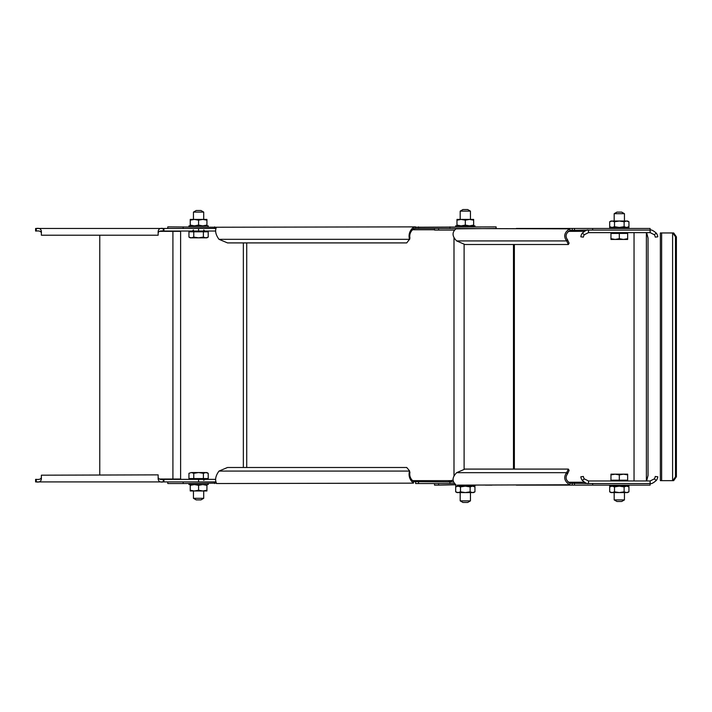 <?xml version="1.0" encoding="UTF-8"?>
<svg xmlns="http://www.w3.org/2000/svg" width="712" height="712" viewBox="0 0 712 712"><rect width="100%" height="100%" fill="white"/><g stroke="black" fill="none" stroke-linecap="round" stroke-linejoin="round"><path stroke-width="1.07" d="M465.31 220.168L461.145 219.421L456.971 220.168L456.971 219.421L473.658 219.421L473.658 225.099L469.484 225.838L465.31 225.099L465.31 220.168L469.484 219.421L473.658 220.168M455.707 225.838L474.94 225.838L474.94 226.87M473.658 225.838L473.658 225.099M456.971 220.168L456.971 225.099L461.145 225.838L465.31 225.099M456.971 225.838L456.971 225.099M609.677 221.77L610.967 221.023L627.655 221.023L628.945 221.77L626.533 221.023L624.13 221.77L624.13 226.701L619.315 227.44L614.501 226.701L612.089 227.44L609.677 226.701L609.677 221.77L612.089 221.023L614.501 221.77L619.315 221.023L624.13 221.77M609.694 228.472L609.686 227.44L628.936 227.44L628.936 228.472M614.501 226.701L614.501 221.77M624.13 226.701L626.533 227.44L628.945 226.701L628.945 221.77M198.586 220.168L194.412 219.421L190.238 220.168L190.238 219.421L206.925 219.421L206.925 225.099L202.751 225.838L198.586 225.099L198.586 220.168L202.751 219.421L206.925 220.168M188.974 225.838L208.207 225.838L208.207 226.87M206.925 225.838L206.925 225.099M190.238 220.168L190.238 225.099L194.412 225.838L198.586 225.099M190.238 225.838L190.238 225.099M41.376 475.189L158.153 474.868L41.376 475.189L41.376 478.82C41.127 481.437 39.436 482.469 36.276 481.926L35.6 481.926L35.6 479.363L36.276 479.363L36.276 481.926L163.253 481.926C160.138 482.487 158.447 481.454 158.153 478.82C158.447 481.454 160.138 482.487 163.253 481.926L163.253 479.363C160.138 479.737 158.447 479.043 158.153 477.289C158.447 479.043 160.138 479.737 163.253 479.363L215.656 479.363M198.586 479.363L198.586 481.926L163.253 481.926M36.276 479.363C39.436 479.719 41.127 479.034 41.376 477.289M158.153 475.189L158.153 478.82M36.276 231.035L35.6 231.035L35.6 228.472L36.276 228.472L36.276 231.035C39.436 230.67 41.127 231.364 41.376 233.109M215.656 231.035L163.253 231.035C160.138 230.661 158.447 231.356 158.153 233.109M158.153 235.209L158.153 231.569C158.447 228.944 160.138 227.911 163.253 228.472L36.276 228.472C39.436 227.929 41.127 228.961 41.376 231.569L41.376 235.209L158.153 235.209L41.376 235.209M163.253 231.035L163.253 228.472L198.586 228.472L198.586 231.035M588.513 483.528L588.477 480.965L650.154 480.965L650.154 483.528L588.513 483.528L588.513 480.965M570.143 483.243L569.689 484.765C564.349 481.303 563.334 477.271 566.645 472.679L568.372 469.092L569.102 470.454L567.384 474.041C565.008 477.538 565.933 480.609 570.143 483.243L588.477 483.528C587.356 484.071 585.3 483.039 582.291 480.431L584.356 478.891L588.477 480.965M584.356 478.891A5.135 5.135 0 0 1 583.377 476.47L580.832 476.791A7.699 7.699 0 0 0 582.291 480.431M650.109 480.965L650.109 485.13L516.289 485.13M650.154 480.965L654.275 478.891L656.331 480.431C653.331 483.039 651.266 484.071 650.154 483.528M656.331 480.431A7.699 7.699 0 0 0 657.79 476.791L655.245 476.47A5.135 5.135 0 0 1 654.275 478.891M516.289 228.472L650.109 228.472L650.154 232.637L588.477 232.637L588.477 230.074L650.109 230.074L650.109 232.637M650.154 230.074C651.266 229.531 653.331 230.563 656.331 233.18L654.275 234.711L650.154 232.637M654.275 234.711A5.135 5.135 0 0 1 655.245 237.132L657.79 236.811A7.699 7.699 0 0 0 656.331 233.18M588.513 232.637L588.513 230.074M588.477 232.637L584.356 234.711L582.291 233.18C585.3 230.563 587.356 229.531 588.477 230.074L570.143 230.359C565.933 232.993 565.008 236.064 567.384 239.561L569.102 243.148L568.372 244.51L566.645 240.923L567.384 239.561M582.291 233.18A7.699 7.699 0 0 0 580.832 236.811L583.377 237.132A5.135 5.135 0 0 1 584.356 234.711M413.663 481.641L413.405 483.154C409.605 479.692 408.305 475.669 409.498 471.077L409.925 472.439C409.267 475.936 410.512 479.007 413.663 481.641L453.491 481.926M409.569 470.89L406.73 467.49L227.511 467.49L218.993 471.077C215.656 475.669 214.802 479.692 216.457 483.154L183.18 483.528L183.18 481.926L215.905 481.926M183.18 483.528L167.783 483.528L167.783 481.926M216.448 483.528L413.405 483.154M449.913 481.926L449.913 483.528L415.621 483.528L415.621 481.926M409.925 472.439L409.498 471.077L218.993 471.077M451.746 480.644L450.945 480.644A4.174 3.613 90 0 1 452.334 480.324L453.09 480.324A4.174 3.613 -90 0 0 451.746 480.644L450.385 481.926M448.115 481.926L450.945 480.644L412.248 480.644M167.783 228.472L167.783 226.87L216.448 227.253M449.913 226.87L449.913 228.472L415.621 228.472L415.621 226.87L216.457 227.235C214.802 230.697 215.656 234.729 218.993 239.321L227.511 242.908L406.73 242.908L409.498 239.321C408.305 234.729 409.605 230.697 413.405 227.235L496.113 226.87L496.113 228.472L455.983 228.846C451.889 232.308 452.111 236.331 456.659 240.923L464.892 244.51L568.372 244.51M215.905 228.472L183.18 228.472L183.18 226.87M218.993 239.321L409.498 239.321L409.925 237.959L409.569 239.508M415.621 228.472L413.663 228.757C410.512 231.391 409.267 234.462 409.925 237.959M413.663 228.757L413.405 227.235M454.425 483.528L438.637 483.528L438.637 485.13L434.516 485.13L434.516 483.528M455.689 485.13L455.689 486.163L474.94 486.163L474.94 485.13L476.381 485.13M485.362 485.13L491.983 485.13M568.372 469.092L464.892 469.092L456.659 472.679C452.111 477.271 451.889 481.303 455.983 484.765L438.637 485.13M457.255 485.13L569.689 484.765M567.384 474.041L566.645 472.679L456.659 472.679M567.597 473.854L566.868 472.492M572.243 485.13L572.243 483.528M646.638 480.965L648.045 475.509L648.045 238.093L646.638 232.637M454.425 230.074L438.637 230.074L438.637 228.472L569.689 228.846C564.349 232.308 563.334 236.331 566.645 240.923L456.659 240.923M567.597 239.748L566.868 241.11M570.143 230.359L569.689 228.846M572.243 230.074L572.243 228.472M438.637 230.074L434.516 230.074L434.516 228.472M159.399 231.356L180.617 231.356L180.617 479.043L159.399 479.043M99.769 235.53L99.769 474.868M676.4 476.791L673.677 480.644L672.769 480.644L675.492 476.791L675.492 236.811L676.4 236.811L676.4 476.791L675.492 476.791M672.769 480.644L661.644 480.644L661.644 232.958L673.677 232.958L676.4 236.811M675.492 236.811L672.769 232.958M661.644 232.958L660.362 232.958L660.362 480.644L661.644 480.644M460.183 500.865L462.933 502.458L467.695 502.458L470.445 500.865L460.183 500.865L460.183 492.579M193.45 498.302L196.201 499.895L200.962 499.895L203.712 498.302L193.45 498.302L193.45 490.977L194.412 490.977L190.238 490.977L190.238 490.23L194.412 490.977L198.586 490.23L198.586 485.299L202.751 484.561L206.925 485.299L206.925 484.561M203.401 473.302L198.586 472.554L206.925 472.554L208.215 473.302L205.804 472.554L203.401 473.302L203.401 478.589L188.947 478.589L188.947 473.302L191.359 472.554L198.586 472.554L193.762 473.302L193.762 478.589M208.215 473.302L208.215 478.589L203.401 478.589M193.762 473.302L191.359 472.554L188.947 473.302M614.18 499.904L616.939 501.497L621.692 501.497L624.442 499.904L614.18 499.904L614.18 492.579M610.967 474.904L610.967 474.165L615.141 474.165L610.967 474.904L610.967 480.191L619.315 480.191L619.315 474.904L615.141 474.165L623.481 474.165L619.315 474.904M627.655 474.904L623.481 474.165L627.655 474.165L627.655 480.191L619.315 480.191M470.445 211.135L467.695 209.542L462.933 209.542L460.183 211.135L470.445 211.135L470.445 219.421M203.712 212.096L200.962 210.503L196.201 210.503L193.45 212.096L203.712 212.096L203.712 219.421M208.215 237.096L208.215 231.809L203.401 231.809L203.401 237.096L205.804 237.835L208.215 237.096L206.925 237.835L198.586 237.835L203.401 237.096M193.762 237.096L198.586 237.835L190.238 237.835L188.947 237.096L191.359 237.835L193.762 237.096L193.762 231.809L203.401 231.809M188.947 237.096L188.947 231.809L193.762 231.809M624.442 213.698L621.692 212.105L616.939 212.105L614.18 213.698L624.442 213.698L624.442 221.023M627.655 238.698L627.655 239.446L623.481 239.446L627.655 238.698L627.655 233.411L610.967 233.411L610.967 238.698L615.141 239.446L619.315 238.698L623.481 239.446L610.967 239.446L610.967 238.698M619.315 238.698L619.315 233.411M208.207 483.528L208.207 484.561L188.974 484.561M188.974 483.528L188.956 484.561M628.936 485.13L628.936 486.163L609.686 486.163L609.694 485.13M455.689 225.838L455.707 226.87M188.956 225.838L188.974 226.87M474.948 491.832L473.658 492.579L456.971 492.579L455.68 491.832L458.092 492.579L460.495 491.832L460.495 486.901L465.31 486.163L470.134 486.901L472.537 486.163L474.948 486.901L474.948 491.832L472.537 492.579L470.134 491.832L465.31 492.579L460.495 491.832M470.134 486.901L470.134 491.832M460.495 486.901L458.092 486.163L455.68 486.901L455.68 491.832M206.925 485.299L206.925 490.977L194.412 490.977M206.925 490.23L202.751 490.977L198.586 490.23M198.586 485.299L194.412 484.561L190.238 485.299L190.238 490.23M190.238 485.299L190.238 484.561M628.945 491.832L627.655 492.579L610.967 492.579L609.677 491.832L612.089 492.579L614.501 491.832L614.501 486.901L619.315 486.163L624.13 486.901L626.533 486.163L628.945 486.901L628.945 491.832L626.533 492.579L624.13 491.832L619.315 492.579L614.501 491.832M624.13 486.901L624.13 491.832M614.501 486.901L612.089 486.163L609.677 486.901L609.677 491.832M163.929 481.926L163.929 479.363M163.929 231.035L163.929 228.472M214.588 481.926L214.588 483.528M418.514 483.528L418.514 481.926M412.248 229.753L434.516 229.753M453.998 230.074L453.998 230.661M453.998 238.066L453.998 475.536M246.726 467.49L246.726 242.908M214.588 226.87L214.588 228.472M418.514 228.472L418.514 226.87M574.504 485.13L574.504 483.528M592.642 483.528L592.642 485.13M646.389 480.965L646.389 232.637M568.336 231.356L584.214 231.356M634.045 232.637L634.045 480.965M584.214 482.247L568.336 482.247M514.376 469.092L514.376 244.51M574.504 230.074L574.504 228.472M592.642 228.472L592.642 230.074M172.918 231.356L172.918 479.043M672.6 480.644L672.6 232.958M627.655 227.44L628.945 226.701M610.967 227.44L609.677 226.701M243.353 467.49L243.353 242.908M464.108 469.431L464.108 244.172M513.468 469.092L513.468 244.51M470.445 500.865L470.445 492.579M203.712 498.302L203.712 490.977M203.712 480.386L204.745 479.363M190.238 479.363L190.238 478.589M206.925 479.363L206.925 478.589M624.442 499.904L624.442 492.579M627.655 480.965L627.655 480.191M610.967 480.965L610.967 480.191M460.183 211.135L460.183 219.421M193.45 230.012L192.418 231.035M193.45 212.096L193.45 219.421M203.712 230.012L204.745 231.035M190.238 231.035L190.238 231.809M206.925 231.035L206.925 231.809M614.18 213.698L614.18 221.023M610.967 232.637L610.967 233.411M627.655 232.637L627.655 233.411M456.971 486.163L455.68 486.901M473.658 486.163L474.948 486.901M610.967 486.163L609.677 486.901M627.655 486.163L628.945 486.901"/></g></svg>
